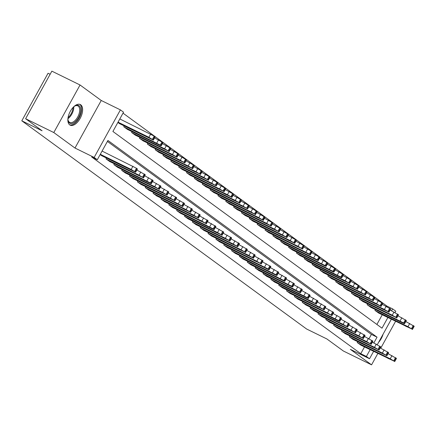 <?xml version="1.0" encoding="UTF-8"?>
<svg xmlns="http://www.w3.org/2000/svg" width="436" height="436" viewBox="0 0 436 436"><rect width="100%" height="100%" fill="white"/><g stroke="black" fill="none" stroke-linecap="round" stroke-linejoin="round"><path stroke-width="0.65" d="M80.774 104.825A11.489 6 116.1 0 0 80.3 104.536A11.489 6 116.1 0 0 70.092 111.73A11.489 6 116.1 0 0 69.706 124.876A11.489 6 116.1 0 0 70.18 125.159A11.489 6 116.1 0 0 80.388 117.965A11.489 6 116.1 0 0 80.774 104.825M386.781 306.546L387.01 306.137L392.645 308.901L395.784 311.195L395.06 312.514M50.14 74.273L48.053 73.253L21.8 120.81L306.601 329.006L326.891 338.963L343.377 351.013L371.565 364.845L377.832 353.482M21.8 120.81L42.09 130.767L25.61 118.712L51.862 71.155L80.044 84.987L53.792 132.544L74.987 148.038L94.154 157.44L120.407 109.883L123.546 112.183L112.902 131.459L382.001 328.183L387.86 317.566M74.987 148.038L101.239 100.482L80.044 84.987M101.239 100.482L120.407 109.883M387.01 306.137L123.012 113.147M380.753 348.19L395.572 321.348M25.61 118.712L53.792 132.544M376.9 324.449L382.225 314.797M117.867 122.467L119.704 123.726M124.211 125.939L123.753 126.767L127.557 129.465M132.064 131.677L131.607 132.506L135.405 135.204M139.912 137.411L139.455 138.245L143.253 140.942M147.766 143.15L147.303 143.984L151.107 146.681M155.614 148.889L155.156 149.722L158.955 152.415M163.462 154.627L163.004 155.461L166.803 158.154M171.315 160.366L170.852 161.2L174.656 163.892M179.163 166.105L178.706 166.939L182.504 169.631M187.011 171.844L186.554 172.678L190.358 175.37M194.865 177.583L194.407 178.417L198.206 181.109M202.713 183.322L202.255 184.155L206.054 186.848M210.566 189.06L210.103 189.894L213.907 192.587M218.414 194.799L217.956 195.633L221.755 198.326M226.262 200.538L225.804 201.372L229.603 204.064M234.116 206.277L233.652 207.111L237.457 209.803M241.964 212.016L241.506 212.844L245.305 215.542M249.812 217.755L249.354 218.583L253.158 221.281M257.665 223.494L257.207 224.322L261.006 227.02M265.513 229.232L265.055 230.061L268.854 232.759M273.367 234.971L272.903 235.8L276.707 238.497M281.215 240.71L280.757 241.539L284.555 244.236M289.063 246.449L288.605 247.277L292.403 249.975M296.916 252.188L296.453 253.016L300.257 255.714M304.764 257.927L304.306 258.755L308.105 261.453M312.612 263.666L312.154 264.494L315.958 267.192M320.465 269.399L320.008 270.233L323.806 272.931M328.313 275.138L327.856 275.972L331.654 278.669M336.167 280.877L335.704 281.711L339.508 284.403M344.015 286.615L343.557 287.449L347.356 290.142M351.863 292.354L351.405 293.188L355.204 295.88M359.716 298.093L359.253 298.927L363.057 301.619M367.564 303.832L367.107 304.666L370.905 307.358M375.412 309.571L374.955 310.405L378.759 313.097M373.865 342.925L377.036 337.175L107.937 140.457L97.293 159.74L91.658 156.971L360.757 353.689L364.485 346.931M369.041 338.679L371.396 334.412L107.403 141.422M100.127 154.595L101.964 155.859M106.477 158.066L106.013 158.9L109.818 161.598M114.325 163.805L113.867 164.639L117.666 167.331M122.173 169.544L121.715 170.378L125.519 173.07M130.026 175.283L129.568 176.117L133.367 178.809M137.874 181.022L137.416 181.856L141.215 184.548M145.728 186.761L145.264 187.594L149.068 190.287M153.576 192.499L153.118 193.333L156.916 196.026M161.424 198.238L160.966 199.072L164.77 201.764M169.277 203.977L168.814 204.811L172.618 207.503M177.125 209.716L176.667 210.55L180.466 213.242M184.973 215.455L184.515 216.289L188.319 218.981M192.826 221.194L192.369 222.028L196.167 224.72M200.674 226.933L200.217 227.761L204.015 230.459M208.528 232.671L208.065 233.5L211.869 236.198M216.376 238.41L215.918 239.239L219.717 241.936M224.224 244.149L223.766 244.978L227.57 247.675M232.077 249.888L231.614 250.716L235.418 253.414M239.925 255.627L239.468 256.455L243.266 259.153M247.773 261.366L247.316 262.194L251.12 264.892M255.627 267.105L255.169 267.933L258.968 270.631M263.475 272.843L263.017 273.672L266.816 276.37M271.328 278.582L270.865 279.411L274.669 282.108M279.176 284.321L278.718 285.149L282.517 287.847M287.024 290.054L286.566 290.888L290.371 293.586M294.878 295.793L294.414 296.627L298.219 299.325M302.726 301.532L302.268 302.366L306.067 305.058M310.574 307.271L310.116 308.105L313.92 310.797M318.427 313.01L317.969 313.844L321.768 316.536M326.275 318.749L325.817 319.583L329.616 322.275M334.129 324.488L333.665 325.321L337.469 328.014M341.977 330.226L341.519 331.06L345.317 333.753M349.825 335.965L349.367 336.799L353.171 339.491M357.678 341.704L357.22 342.538L361.019 345.23M373.592 351.4L369.532 358.752L350.364 349.35L371.565 364.845M369.532 358.752L366.393 356.457L370.12 349.699M360.757 353.689L366.393 356.457M97.293 159.74L94.154 157.44M391.326 319.266L377.32 344.647M391.604 310.792L392.645 308.901M371.396 334.412L377.036 337.175M378.606 342.315A11.489 6 116.1 0 0 383.086 334.199M100.302 154.284L131.176 169.435L135.634 172.236L101.621 155.685M135.634 172.236L137.411 169.021L136.457 168.247L102.079 151.074M127.683 167.855L130.746 169.729L129.688 169.326L121.213 164.797L127.683 167.855M118.042 122.151L148.91 137.302L153.374 140.103L119.36 123.552M119.813 118.941L154.197 136.114L155.151 136.888L153.374 140.103M145.417 135.721L138.948 132.664L147.428 137.193L148.485 137.596L145.417 135.721M106.33 159.129L139.024 175.174L143.161 177.654L109.469 161.424M143.488 177.975L145.259 174.76L136.855 170.024M135.531 173.593L138.599 175.468L137.542 175.065L129.061 170.536L135.531 173.593M114.178 164.868L150.387 182.935L151.336 183.714L150.011 183.207L117.322 167.162M151.336 183.714L153.112 180.499L144.708 175.763M143.379 179.332L146.447 181.207L145.39 180.804L136.909 176.275L143.379 179.332M122.031 170.607L154.726 186.652L158.862 189.131L125.17 172.901M159.189 189.453L160.96 186.237L152.556 181.501M151.232 185.071L154.3 186.946L153.238 186.543L144.763 182.014L151.232 185.071M124.069 126.996L160.274 145.063L161.227 145.842L159.903 145.335L127.208 129.29M154.595 137.89L162.999 142.626L161.227 145.842M153.27 141.46L146.801 138.403L155.276 142.932L156.339 143.335L153.27 141.46M131.917 132.735L164.612 148.78L168.748 151.259L135.056 135.029M162.443 143.629L170.847 148.365L169.075 151.581M161.118 147.199L154.649 144.142L163.129 148.671L164.187 149.074L161.118 147.199M139.771 138.474L172.46 154.518L176.602 156.998L142.91 140.768M170.296 149.368L178.7 154.104L176.923 157.32M168.966 152.938L162.497 149.88L170.977 154.409L172.035 154.813L168.966 152.938M129.879 176.346L162.574 192.39L166.715 194.87L133.018 178.64M167.037 195.186L168.808 191.976L160.404 187.24M159.08 190.81L162.148 192.685L161.091 192.281L152.611 187.753L159.08 190.81M147.619 144.212L180.313 160.257L184.45 162.737L150.758 146.507M178.144 155.107L186.548 159.843L184.777 163.059M176.82 158.677L170.351 155.619L178.831 160.148L179.888 160.552L176.82 158.677M73.542 106.951A9.941 5.194 -63.9 0 1 74.943 105.953A9.941 5.194 -63.9 0 1 80.725 109.54A9.941 5.194 -63.9 0 1 75.613 121.426A9.941 5.194 -63.9 0 1 68.021 120.058A9.941 5.194 -63.9 0 1 67.956 118.341M67.978 119.698A9.205 4.807 116.1 0 0 69.722 122.391A9.205 4.807 116.1 0 0 74.954 120.63A9.205 4.807 116.1 0 0 79.472 112.21A9.205 4.807 116.1 0 0 77.826 105.866A9.205 4.807 116.1 0 0 74.632 106.139M69.558 124.761A11.412 5.962 116.1 0 0 75.804 122.467A11.412 5.962 116.1 0 0 81.352 112.265A11.412 5.962 116.1 0 0 79.603 104.291M137.732 182.085L170.422 198.129L174.564 200.609L140.872 184.379M174.885 200.925L176.662 197.715L168.258 192.979M166.928 196.549L169.996 198.424L168.939 198.015L160.459 193.491L166.928 196.549M155.467 149.951L188.161 165.996L192.303 168.476L158.606 152.246M185.992 160.846L194.396 165.582L192.625 168.797M184.668 164.416L178.199 161.358L186.679 165.887L187.736 166.29L184.668 164.416M145.58 187.823L178.275 203.863L182.412 206.348L148.72 190.118M182.739 206.664L184.51 203.454L176.106 198.718M174.781 202.288L177.85 204.162L176.793 203.754L168.312 199.23L174.781 202.288M153.428 193.562L186.123 209.602L190.265 212.087L156.568 195.857M190.587 212.403L192.363 209.193L183.954 204.457M182.63 208.026L185.698 209.901L184.641 209.493L176.16 204.964L182.63 208.026M161.282 199.301L193.976 215.34L198.113 217.826L164.421 201.596M198.435 218.142L200.211 214.932L191.807 210.196M190.483 213.765L193.546 215.64L192.489 215.231L184.014 210.702L190.483 213.765M169.13 205.04L201.824 221.079L205.961 223.564L172.269 207.334M206.288 223.881L208.059 220.671L199.655 215.934M198.331 219.504L201.399 221.374L200.342 220.97L191.862 216.441L198.331 219.504M163.32 155.69L196.015 171.735L200.151 174.215L166.459 157.985M193.846 166.585L202.25 171.321L200.473 174.531M192.521 170.154L186.052 167.097L194.527 171.626L195.584 172.029L192.521 170.154M171.168 161.429L203.863 177.474L207.999 179.954L174.307 163.723M201.694 172.324L210.098 177.06L208.326 180.27M200.369 175.893L193.9 172.836L202.38 177.365L203.438 177.768L200.369 175.893M179.016 167.168L211.711 183.207L215.853 185.692L182.161 169.462M209.547 178.062L217.951 182.798L216.174 186.009M208.217 181.632L201.748 178.575L210.228 183.098L211.286 183.507L208.217 181.632M186.87 172.907L219.564 188.946L223.701 191.431L190.009 175.201M217.395 183.801L225.799 188.537L224.028 191.747M216.071 187.371L209.602 184.308L218.076 188.837L219.139 189.246L216.071 187.371M176.978 210.779L213.188 228.846L214.136 229.619L212.817 229.113L180.123 213.073M214.136 229.619L215.913 226.409L207.509 221.673M206.179 225.243L209.247 227.112L208.19 226.709L199.71 222.18L206.179 225.243M194.718 178.646L227.412 194.685L231.549 197.17L197.857 180.94M225.243 189.54L233.647 194.276L231.876 197.486M223.919 193.11L217.45 190.047L225.93 194.576L226.987 194.985L223.919 193.11M184.831 216.518L217.526 232.557L221.662 235.042L187.971 218.812M221.989 235.358L223.761 232.148L215.357 227.412M214.032 230.982L217.101 232.851L216.038 232.448L207.563 227.919L214.032 230.982M202.571 184.384L235.26 200.424L239.402 202.909L205.71 186.679M233.097 195.279L241.5 200.015L239.724 203.225M231.767 198.849L225.298 195.786L233.778 200.315L234.835 200.718L231.767 198.849M192.679 222.256L225.374 238.296L229.516 240.781L195.819 224.551M229.837 241.097L231.609 237.887L223.205 233.151M221.88 236.721L224.949 238.59L223.891 238.187L215.411 233.658L221.88 236.721M200.533 227.995L233.222 244.035L237.364 246.52L203.672 230.29M237.685 246.836L239.462 243.62L231.058 238.89M229.728 242.46L232.797 244.329L231.739 243.926L223.259 239.397L229.728 242.46M208.381 233.734L241.075 249.774L245.212 252.259L211.52 236.029M245.539 252.575L247.31 249.359L238.906 244.629M237.582 248.198L240.65 250.068L239.593 249.665L231.113 245.136L237.582 248.198M216.229 239.473L248.923 255.512L253.065 257.998L219.373 241.767M253.387 258.314L255.164 255.098L246.754 250.368M245.43 253.937L248.498 255.807L247.441 255.403L238.961 250.874L245.43 253.937M224.082 245.206L256.777 261.251L260.913 263.736L227.221 247.506M261.235 264.053L263.012 260.837L254.608 256.106M253.283 259.671L256.346 261.546L255.289 261.142L246.814 256.613L253.283 259.671M231.93 250.945L268.135 269.012L269.088 269.791L267.764 269.285L235.069 253.245M269.088 269.791L270.86 266.576L262.456 261.845M261.131 265.41L264.2 267.284L263.142 266.881L254.662 262.352L261.131 265.41M239.778 256.684L275.988 274.751L276.936 275.53L275.617 275.023L242.923 258.984M276.936 275.53L278.713 272.315L270.309 267.579M268.979 271.148L272.048 273.023L270.99 272.62L262.51 268.091L268.979 271.148M247.632 262.423L283.836 280.49L284.79 281.269L283.465 280.762L250.771 264.723M284.79 281.269L286.561 278.054L278.157 273.317M276.833 276.887L279.901 278.762L278.838 278.359L270.364 273.83L276.833 276.887M255.48 268.162L291.684 286.229L292.638 287.008L291.313 286.501L258.619 270.456M292.638 287.008L294.409 283.792L286.005 279.056M284.681 282.626L287.749 284.501L286.692 284.098L278.212 279.569L284.681 282.626M263.333 273.901L299.537 291.967L300.486 292.747L299.167 292.24L266.472 276.195M300.486 292.747L302.262 289.531L293.859 284.795M292.534 288.365L295.597 290.24L294.54 289.836L286.06 285.308L292.534 288.365M271.181 279.64L307.385 297.706L308.339 298.486L307.015 297.979L274.32 281.934M308.339 298.486L310.11 295.27L301.707 290.534M300.382 294.104L303.451 295.979L302.393 295.575L293.913 291.046L300.382 294.104M279.029 285.378L311.724 301.423L315.866 303.903L282.174 287.673M316.187 304.224L317.964 301.009L309.555 296.273M308.23 299.843L311.299 301.717L310.241 301.314L301.761 296.785L308.23 299.843M210.419 190.123L243.114 206.163L247.25 208.648L213.558 192.418M240.945 201.018L249.348 205.754L247.577 208.964M239.62 204.588L233.151 201.525L241.631 206.054L242.689 206.457L239.62 204.588M218.267 195.862L250.962 211.901L255.104 214.387L221.406 198.157M248.793 206.757L257.196 211.493L255.425 214.703M247.468 210.326L240.999 207.264L249.479 211.792L250.537 212.196L247.468 210.326M226.12 201.601L258.815 217.64L262.952 220.126L229.26 203.895M256.646 212.495L265.05 217.232L263.273 220.442M255.322 216.065L248.852 213.002L257.327 217.531L258.385 217.935L255.322 216.065M233.969 207.34L266.663 223.379L270.8 225.864L237.108 209.634M264.494 218.234L272.898 222.965L271.127 226.18M263.17 221.804L256.7 218.741L265.181 223.27L266.238 223.673L263.17 221.804M241.817 213.079L274.511 229.118L278.653 231.603L244.961 215.373M272.347 223.973L280.751 228.704L278.975 231.919M271.018 227.543L264.548 224.48L273.029 229.009L274.086 229.412L271.018 227.543M249.67 218.818L282.365 234.857L286.501 237.342L252.809 221.112M280.195 229.712L288.599 234.443L286.828 237.658M278.871 233.282L272.402 230.219L280.877 234.748L281.939 235.151L278.871 233.282M257.518 224.551L290.213 240.596L294.349 243.081L260.657 226.851M288.043 235.451L296.447 240.181L294.676 243.397M286.719 239.015L280.25 235.958L288.73 240.487L289.787 240.89L286.719 239.015M265.371 230.29L298.06 246.335L302.203 248.82L268.511 232.59M295.897 241.19L304.301 245.92L302.524 249.136M294.567 244.754L288.098 241.697L296.578 246.226L297.635 246.629L294.567 244.754M273.219 236.029L309.424 254.095L310.377 254.875L309.053 254.368L276.359 238.329M303.745 246.929L312.149 251.659L310.377 254.875M302.421 250.493L295.951 247.435L304.432 251.964L305.489 252.368L302.421 250.493M281.067 241.767L317.272 259.834L318.226 260.614L316.901 260.107L284.207 244.067M311.593 252.662L319.997 257.398L318.226 260.614M310.269 256.232L303.799 253.174L312.28 257.703L313.337 258.107L310.269 256.232M288.921 247.506L325.125 265.573L326.074 266.352L324.755 265.846L292.06 249.806M319.446 258.401L327.85 263.137L326.074 266.352M318.122 261.971L311.653 258.913L320.128 263.442L321.185 263.845L318.122 261.971M296.769 253.245L332.973 271.312L333.927 272.091L332.603 271.584L299.908 255.54M327.294 264.14L335.698 268.876L333.927 272.091M325.97 267.709L319.501 264.652L327.981 269.181L329.038 269.584L325.97 267.709M286.883 291.117L319.577 307.162L323.714 309.642L290.022 293.412M324.035 309.963L325.812 306.748L317.408 302.012M316.084 305.582L319.152 307.456L318.089 307.053L309.615 302.524L316.084 305.582M304.617 258.984L340.827 277.051L341.775 277.83L340.451 277.323L307.762 261.278M335.148 269.879L343.552 274.615L341.775 277.83M333.818 273.448L327.349 270.391L335.829 274.92L336.886 275.323L333.818 273.448M294.731 296.856L327.425 312.901L331.562 315.381L297.87 299.151M331.889 315.702L333.66 312.487L325.256 307.751M323.932 311.32L327 313.195L325.943 312.792L317.463 308.263L323.932 311.32M312.47 264.723L345.165 280.768L349.301 283.247L315.61 267.017M342.996 275.617L351.4 280.353L349.628 283.569M341.671 279.187L335.202 276.13L343.677 280.659L344.74 281.062L341.671 279.187M302.579 302.595L338.788 320.662L339.737 321.441L338.418 320.934L305.723 304.889M339.737 321.441L341.513 318.226L333.109 313.489M331.78 317.059L334.848 318.934L333.791 318.531L325.31 314.002L331.78 317.059M320.318 270.462L353.013 286.507L357.149 288.986L323.458 272.756M350.844 281.356L359.248 286.092L357.476 289.308M349.519 284.926L343.05 281.869L351.53 286.398L352.588 286.801L349.519 284.926M310.432 308.334L343.127 324.379L347.263 326.858L313.571 310.628M347.59 327.174L349.361 323.964L340.957 319.228M339.633 322.798L342.701 324.673L341.639 324.27L333.164 319.741L339.633 322.798M328.172 276.201L360.861 292.245L365.003 294.725L331.311 278.495M358.697 287.095L367.101 291.831L365.324 295.047M357.367 290.665L350.898 287.607L359.378 292.136L360.436 292.54L357.367 290.665M318.28 314.073L350.975 330.117L355.117 332.597L321.419 316.367M355.438 332.913L357.209 329.703L348.805 324.967M347.481 328.537L350.549 330.412L349.492 330.003L341.012 325.479L347.481 328.537M336.02 281.939L368.714 297.984L372.851 300.464L339.159 284.234M366.545 292.834L374.949 297.57L373.178 300.786M365.221 296.404L358.752 293.346L367.232 297.875L368.289 298.279L365.221 296.404M326.133 319.811L358.823 335.851L362.965 338.336L329.273 322.106M363.286 338.652L365.063 335.442L356.659 330.706M355.335 334.276L358.397 336.151L357.34 335.742L348.86 331.218L355.335 334.276M343.868 287.678L376.562 303.723L380.704 306.203L347.007 289.973M374.393 298.573L382.797 303.309L381.026 306.519M373.069 302.143L366.6 299.085L375.08 303.614L376.137 304.017L373.069 302.143M333.981 325.55L366.676 341.59L370.813 344.075L337.121 327.845M371.14 344.391L372.911 341.181L364.507 336.445M363.183 340.015L366.251 341.889L365.194 341.481L356.713 336.952L363.183 340.015M351.721 293.417L384.416 309.462L388.552 311.942L354.86 295.712M382.247 304.312L390.651 309.048L388.874 312.258M380.922 307.881L374.453 304.824L382.928 309.353L383.985 309.756L380.922 307.881M341.829 331.289L374.524 347.329L378.666 349.814L344.974 333.584M378.988 350.13L380.764 346.92L372.355 342.184M371.031 345.753L374.099 347.628L373.042 347.22L364.561 342.691L371.031 345.753M359.569 299.156L392.264 315.201L396.4 317.68L362.708 301.45M390.095 310.05L398.499 314.787L396.727 317.997M388.77 313.62L382.301 310.563L390.781 315.086L391.839 315.495L388.77 313.62M349.683 337.028L382.377 353.067L386.514 355.553L352.822 339.322M386.836 355.869L388.612 352.659L380.208 347.923M378.884 351.492L381.952 353.362L380.89 352.958L372.415 348.429L378.884 351.492M367.417 304.895L403.627 322.962L404.575 323.735L403.251 323.234L370.562 307.189M397.948 315.789L406.352 320.525L404.575 323.735M396.618 319.359L390.149 316.296L398.629 320.825L399.687 321.234L396.618 319.359M357.531 342.767L390.225 358.806L394.362 361.291L360.67 345.061M394.689 361.608L396.46 358.397L388.056 353.661M386.732 357.231L389.8 359.101L388.743 358.697L380.263 354.168L386.732 357.231M375.271 310.634L407.965 326.673L412.102 329.158L378.41 312.928M405.796 321.528L414.2 326.264L412.429 329.474M404.472 325.098L398.003 322.035L406.477 326.564L407.54 326.973L404.472 325.098M132.947 166.22L131.176 169.435M136.457 168.247L134.686 171.457M137.084 168.705L135.313 171.915M129.688 169.326L129.841 169.048M124.276 166.666L124.489 166.29M148.91 137.302L150.687 134.086M153.052 139.787L154.824 136.572M152.42 139.324L154.197 136.114M147.581 136.915L147.428 137.193M142.229 134.157L142.016 134.539M140.795 171.958L139.024 175.174M144.311 173.986L142.534 177.196M144.937 174.444L143.161 177.654M137.542 175.065L137.694 174.787M132.13 172.405L132.337 172.029M148.649 177.697L146.872 180.913M152.159 179.725L150.387 182.935M152.785 180.182L151.014 183.393M145.39 180.804L145.542 180.526M139.978 178.144L140.19 177.768M156.497 183.436L154.726 186.652M160.007 185.464L158.235 188.674M160.639 185.921L158.862 189.131M153.238 186.543L153.39 186.265M147.831 183.883L148.038 183.507M156.764 143.041L158.535 139.825M160.9 145.526L162.677 142.31M160.274 145.063L162.045 141.853M155.429 142.654L155.276 142.932M150.077 139.896L149.87 140.278M164.612 148.78L166.389 145.564M168.748 151.259L170.525 148.049M168.122 150.802L169.898 147.591M163.282 148.393L163.129 148.671M157.925 145.635L157.718 146.016M172.46 154.518L174.237 151.303M176.602 156.998L178.373 153.788M175.975 156.54L177.746 153.33M171.13 154.131L170.977 154.409M165.778 151.374L165.566 151.75M164.35 189.175L162.574 192.39M167.86 191.197L166.083 194.412M168.487 191.66L166.715 194.87M161.091 192.281L161.244 192.004M155.679 189.622L155.886 189.246M180.313 160.257L182.085 157.042M184.45 162.737L186.227 159.527M183.823 162.279L185.594 159.069M178.978 159.87L178.831 160.148M173.626 157.113L173.419 157.489M73.815 106.727A9.205 4.807 -63.9 0 1 69.084 117.747A9.205 4.807 -63.9 0 1 67.945 118.69M68.054 117.649A8.9 4.649 116.1 0 0 68.485 117.262A8.9 4.649 116.1 0 0 73.057 107.452M172.198 194.914L170.422 198.129M175.708 196.936L173.937 200.151M176.335 197.399L174.564 200.609M168.939 198.015L169.092 197.742M163.527 195.361L163.74 194.985M188.161 165.996L189.938 162.781M192.303 168.476L194.075 165.266M191.671 168.018L193.448 164.808M186.831 165.609L186.679 165.887M181.48 162.851L181.267 163.228M180.046 200.653L178.275 203.863M183.556 202.675L181.785 205.89M184.188 203.138L182.412 206.348M176.793 203.754L176.945 203.481M171.381 201.1L171.588 200.724M187.9 206.392L186.123 209.602M191.409 208.413L189.633 211.629M192.036 208.877L190.265 212.087M184.641 209.493L184.793 209.22M179.229 206.838L179.441 206.457M195.748 212.13L193.976 215.34M199.257 214.152L197.486 217.368M199.884 214.616L198.113 217.826M192.489 215.231L192.641 214.959M187.077 212.577L187.289 212.196M203.596 217.869L201.824 221.079M207.111 219.891L205.334 223.107M207.738 220.349L205.961 223.564M200.342 220.97L200.495 220.698M194.93 218.316L195.137 217.935M196.015 171.735L197.786 168.519M200.151 174.215L201.923 171.005M199.525 173.757L201.296 170.541M194.679 171.348L194.527 171.626M189.328 168.59L189.115 168.966M203.863 177.474L205.634 174.258M207.999 179.954L209.776 176.744M207.373 179.496L209.149 176.28M202.533 177.087L202.38 177.365M197.176 174.329L196.968 174.705M211.711 183.207L213.487 179.997M215.853 185.692L217.624 182.482M215.221 185.235L216.997 182.019M210.381 182.826L210.228 183.098M205.029 180.068L204.816 180.444M219.564 188.946L221.335 185.736M223.701 191.431L225.477 188.221M223.074 190.973L224.845 187.758M218.229 188.565L218.076 188.837M212.877 185.801L212.67 186.183M211.449 223.608L209.672 226.818M214.959 225.63L213.188 228.846M215.586 226.088L213.814 229.303M208.19 226.709L208.343 226.437M202.778 224.055L202.991 223.673M227.412 194.685L229.189 191.475M231.549 197.17L233.325 193.96M230.922 196.712L232.699 193.497M226.082 194.303L225.93 194.576M220.725 191.54L220.518 191.922M219.297 229.347L217.526 232.557M222.807 231.369L221.036 234.584M223.439 231.827L221.662 235.042M216.038 232.448L216.191 232.175M210.632 229.794L210.839 229.412M235.26 200.424L237.037 197.214M239.402 202.909L241.173 199.693M238.775 202.451L240.547 199.236M233.93 200.042L233.778 200.315M228.578 197.279L228.366 197.661M227.151 235.086L225.374 238.296M230.66 237.108L228.884 240.323M231.287 237.566L229.516 240.781M223.891 238.187L224.044 237.914M218.48 235.533L218.687 235.151M234.999 240.825L233.222 244.035M238.508 242.847L236.737 246.062M239.135 243.304L237.364 246.52M231.739 243.926L231.892 243.653M226.328 241.272L226.54 240.89M242.847 246.563L241.075 249.774M246.362 248.585L244.585 251.801M246.989 249.043L245.212 252.259M239.593 249.665L239.745 249.392M234.181 247.01L234.388 246.629M250.7 252.302L248.923 255.512M254.21 254.324L252.433 257.54M254.837 254.782L253.065 257.998M247.441 255.403L247.594 255.125M242.029 252.749L242.242 252.368M258.548 258.036L256.777 261.251M262.058 260.063L260.287 263.279M262.685 260.521L260.913 263.736M255.289 261.142L255.442 260.864M249.877 258.488L250.09 258.107M266.396 263.775L264.625 266.99M269.911 265.802L268.135 269.012M270.538 266.26L268.761 269.475M263.142 266.881L263.295 266.603M257.731 264.227L257.938 263.845M274.249 269.513L272.473 272.729M277.759 271.541L275.988 274.751M278.386 271.999L276.615 275.214M270.99 272.62L271.143 272.342M265.579 269.966L265.791 269.584M282.097 275.252L280.326 278.468M285.607 277.28L283.836 280.49M286.239 277.737L284.463 280.953M278.838 278.359L278.991 278.081M273.432 275.705L273.639 275.323M289.951 280.991L288.174 284.207M293.461 283.019L291.684 286.229M294.087 283.476L292.316 286.692M286.692 284.098L286.844 283.82M281.28 281.443L281.487 281.062M297.799 286.73L296.022 289.945M301.309 288.757L299.537 291.967M301.935 289.215L300.164 292.431M294.54 289.836L294.692 289.558M289.128 287.182L289.341 286.801M305.647 292.469L303.876 295.684M309.162 294.496L307.385 297.706M309.789 294.954L308.012 298.17M302.393 295.575L302.546 295.297M296.981 292.921L297.188 292.54M313.5 298.208L311.724 301.423M317.01 300.235L315.233 303.445M317.637 300.693L315.866 303.903M310.241 301.314L310.394 301.036M304.829 298.66L305.042 298.279M243.114 206.163L244.885 202.953M247.25 208.648L249.027 205.432M246.623 208.19L248.395 204.975M241.778 205.781L241.631 206.054M236.426 203.018L236.219 203.399M250.962 211.901L252.738 208.691M255.104 214.387L256.875 211.171M254.471 213.929L256.248 210.713M249.632 211.52L249.479 211.792M244.28 208.757L244.067 209.138M258.815 217.64L260.586 214.43M262.952 220.126L264.723 216.91M262.325 219.668L264.096 216.452M257.48 217.259L257.327 217.531M252.128 214.496L251.915 214.877M266.663 223.379L268.434 220.169M270.8 225.864L272.576 222.649M270.173 225.407L271.95 222.191M265.333 222.998L265.181 223.27M259.976 220.235L259.769 220.616M274.511 229.118L276.288 225.908M278.653 231.603L280.424 228.388M278.021 231.145L279.798 227.93M273.181 228.737L273.029 229.009M267.829 225.973L267.617 226.355M282.365 234.857L284.136 231.647M286.501 237.342L288.278 234.127M285.874 236.884L287.646 233.669M281.029 234.47L280.877 234.748M275.677 231.712L275.47 232.094M290.213 240.596L291.989 237.38M294.349 243.081L296.126 239.865M293.722 242.623L295.499 239.408M288.883 240.209L288.73 240.487M283.525 237.451L283.318 237.833M298.06 246.335L299.837 243.119M302.203 248.82L303.974 245.604M301.576 248.362L303.347 245.146M296.731 245.948L296.578 246.226M291.379 243.19L291.166 243.571M305.914 252.073L307.685 248.858M310.05 254.559L311.827 251.343M309.424 254.095L311.195 250.885M304.584 251.686L304.432 251.964M299.227 248.929L299.02 249.31M313.762 257.812L315.539 254.597M317.904 260.297L319.675 257.082M317.272 259.834L319.048 256.624M312.432 257.425L312.28 257.703M307.08 254.668L306.868 255.049M321.615 263.551L323.387 260.336M325.752 266.036L327.523 262.821M325.125 265.573L326.896 262.363M320.28 263.164L320.128 263.442M314.928 260.406L314.716 260.788M329.463 269.29L331.235 266.074M333.6 271.775L335.377 268.56M332.973 271.312L334.75 268.102M328.134 268.903L327.981 269.181M322.776 266.145L322.569 266.527M321.348 303.947L319.577 307.162M324.858 305.974L323.087 309.184M325.485 306.432L323.714 309.642M318.089 307.053L318.242 306.775M312.677 304.393L312.89 304.017M337.311 275.029L339.088 271.813M341.453 277.514L343.225 274.299M340.827 277.051L342.598 273.841M335.982 274.642L335.829 274.92M330.63 271.884L330.417 272.266M329.196 309.685L327.425 312.901M332.712 311.713L330.935 314.923M333.338 312.171L331.562 315.381M325.943 312.792L326.095 312.514M320.531 310.132L320.738 309.756M345.165 280.768L346.936 277.552M349.301 283.247L351.078 280.037M348.675 282.79L350.446 279.58M343.83 280.381L343.677 280.659M338.478 277.623L338.271 278.005M337.05 315.424L335.273 318.64M340.56 317.452L338.788 320.662M341.186 317.909L339.415 321.119M333.791 318.531L333.943 318.253M328.379 315.871L328.591 315.495M353.013 286.507L354.79 283.291M357.149 288.986L358.926 285.776M356.523 288.528L358.299 285.318M351.683 286.12L351.53 286.398M346.326 283.362L346.119 283.738M344.898 321.163L343.127 324.379M348.408 323.185L346.636 326.401M349.04 323.648L347.263 326.858M341.639 324.27L341.791 323.992M336.232 321.61L336.439 321.234M360.861 292.245L362.638 289.03M365.003 294.725L366.774 291.515M364.376 294.267L366.147 291.057M359.531 291.858L359.378 292.136M354.179 289.101L353.967 289.477M352.751 326.902L350.975 330.117M356.261 328.924L354.484 332.139M356.888 329.387L355.117 332.597M349.492 330.003L349.645 329.73M344.08 327.349L344.287 326.973M368.714 297.984L370.486 294.769M372.851 300.464L374.628 297.254M372.224 300.006L373.995 296.796M367.385 297.597L367.232 297.875M362.027 294.84L361.82 295.216M360.599 332.641L358.823 335.851M364.109 334.663L362.338 337.878M364.736 335.126L362.965 338.336M357.34 335.742L357.493 335.469M351.928 333.088L352.141 332.712M376.562 303.723L378.339 300.508M380.704 306.203L382.476 302.993M380.072 305.745L381.849 302.53M375.233 303.336L375.08 303.614M369.881 300.578L369.668 300.954M368.447 338.38L366.676 341.59M371.963 340.402L370.186 343.617M372.589 340.865L370.813 344.075M365.194 341.481L365.346 341.208M359.782 338.827L359.989 338.445M384.416 309.462L386.187 306.246M388.552 311.942L390.324 308.732M387.926 311.484L389.697 308.268M383.081 309.075L382.928 309.353M377.729 306.317L377.516 306.693M376.301 344.118L374.524 347.329M379.81 346.14L378.034 349.356M380.437 346.604L378.666 349.814M373.042 347.22L373.194 346.947M367.63 344.565L367.842 344.184M392.264 315.201L394.035 311.985M396.4 317.68L398.177 314.47M395.774 317.223L397.55 314.007M390.934 314.814L390.781 315.086M385.577 312.056L385.37 312.432M384.149 349.857L382.377 353.067M387.659 351.879L385.887 355.095M388.285 352.337L386.514 355.553M380.89 352.958L381.042 352.686M375.478 350.304L375.69 349.923M400.112 320.934L401.888 317.724M404.254 323.419L406.025 320.209M403.627 322.962L405.398 319.746M398.782 320.553L398.629 320.825M393.43 317.79L393.218 318.171M391.997 355.596L390.225 358.806M395.512 357.618L393.735 360.834M396.139 358.076L394.362 361.291M388.743 358.697L388.896 358.425M383.331 356.043L383.538 355.662M407.965 326.673L409.736 323.463M412.102 329.158L413.878 325.948M411.475 328.7L413.246 325.485M406.63 326.292L406.477 326.564M401.278 323.528L401.071 323.91"/></g></svg>
